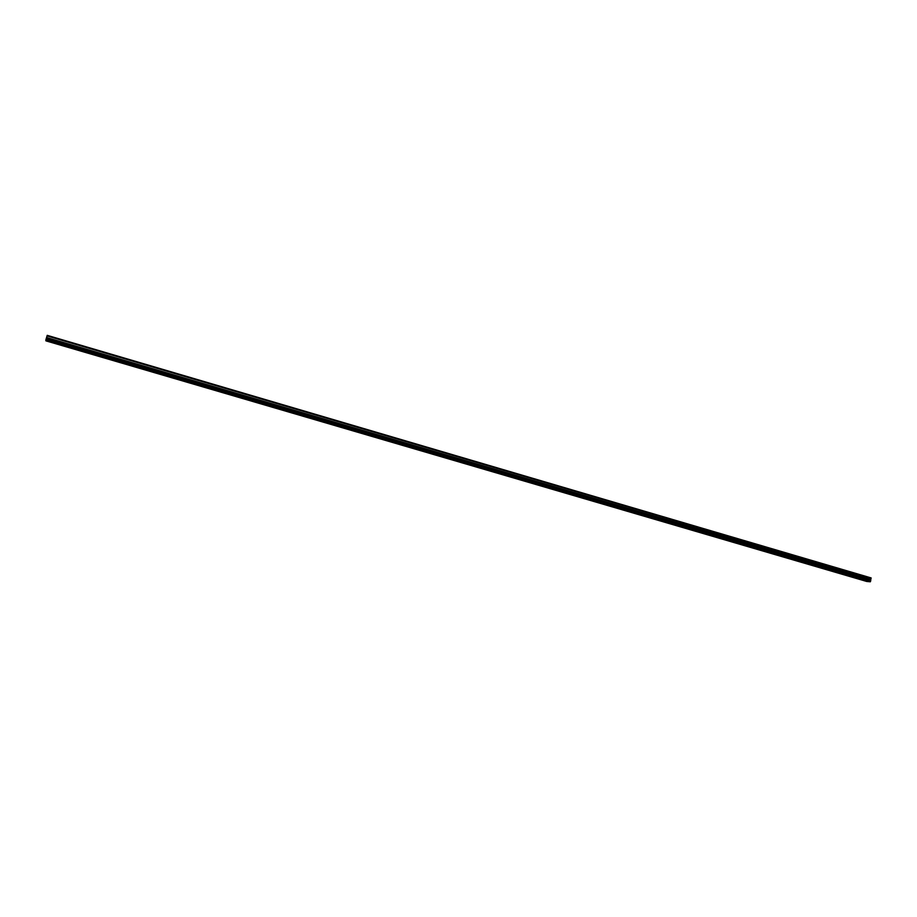 <?xml version="1.0" encoding="UTF-8"?>
<svg xmlns="http://www.w3.org/2000/svg" width="917" height="917" viewBox="0 0 917 917"><rect width="100%" height="100%" fill="white"/><g stroke="black" fill="none" stroke-linecap="round" stroke-linejoin="round"><path stroke-width="1.38" d="M50.469 341.548L52.005 342.133L50.469 341.548M866.164 580.782L864.123 580.438L866.164 580.782M853.704 577.125L851.675 576.793L853.704 577.125M841.176 573.446L839.147 573.114L841.176 573.446M828.544 569.744L826.526 569.423L828.544 569.744M815.843 566.018L813.837 565.697L815.843 566.018M803.051 562.27L801.045 561.949L803.051 562.27M790.167 558.487L788.184 558.166L790.167 558.487M777.203 554.682L775.22 554.372L777.203 554.682M764.148 550.865L762.176 550.544L764.148 550.865M751.012 547.002L749.051 546.692L751.012 547.002M737.784 543.128L735.824 542.818L737.784 543.128M724.453 539.219L722.516 538.909L724.453 539.219M711.042 535.287L709.116 534.978L711.042 535.287M697.539 531.321L695.613 531.023L697.539 531.321M683.944 527.332L682.03 527.034L683.944 527.332M670.247 523.32L668.344 523.022L670.247 523.32M656.457 519.274L654.566 518.988L656.457 519.274M642.576 515.205L640.685 514.918L642.576 515.205M628.592 511.101L626.712 510.815L628.592 511.101M614.505 506.975L612.636 506.688L614.505 506.975M600.326 502.814L598.469 502.527L600.326 502.814M586.043 498.619L584.198 498.344L586.043 498.619M571.669 494.412L569.824 494.137L571.669 494.412M557.181 490.159L555.347 489.884L557.181 490.159M542.589 485.884L540.778 485.609L542.589 485.884M527.894 481.574L526.083 481.299L527.894 481.574M513.096 477.23L511.296 476.966L513.096 477.23M498.183 472.863L496.406 472.599L498.183 472.863M483.167 468.449L481.391 468.197L483.167 468.449M468.048 464.013L466.283 463.761L468.048 464.013M452.815 459.555L451.049 459.291L452.815 459.555M437.466 455.05L435.713 454.798L437.466 455.05M422.003 450.511L420.261 450.27L422.003 450.511M406.426 445.949L404.706 445.696L406.426 445.949M390.734 441.341L389.014 441.1L390.734 441.341M374.927 436.71L373.219 436.469L374.927 436.71M359.005 432.033L357.309 431.804L359.005 432.033M342.958 427.333L341.273 427.093L342.958 427.333M326.784 422.588L325.111 422.359L326.784 422.588M310.496 417.808L308.834 417.579L310.496 417.808M294.082 412.994L292.431 412.765L294.082 412.994M277.553 408.145L275.902 407.916L277.553 408.145M260.887 403.262L259.247 403.033L260.887 403.262M244.094 398.333L242.466 398.116L244.094 398.333M227.164 393.37L225.548 393.152L227.164 393.37M210.108 388.372L208.503 388.155L210.108 388.372M192.925 383.329L191.332 383.111L192.925 383.329M175.605 378.251L174.012 378.033L175.605 378.251M158.148 373.127L156.566 372.921L158.148 373.127M140.553 367.969L138.983 367.763L140.553 367.969M122.821 362.765L121.262 362.559L122.821 362.765M104.951 357.527L103.392 357.321L104.951 357.527M86.932 352.243L88.41 352.804L86.932 352.243M68.775 346.924L70.277 347.486L68.775 346.924M47.088 335.782L871.139 578.088L47.054 335.909L871.035 578.398L870.76 579.67L46.572 337.525L870.76 579.67M47.054 335.909L46.607 337.422M866.714 581.458L45.907 340.849L45.85 339.932L870.325 581.779L866.714 581.458M870.772 579.762L870.714 580.507L46.308 338.373L46.572 337.525M47.226 335.347L871.139 577.928L47.168 335.53M46.308 338.373L45.85 339.932M46.263 338.522L870.714 580.507M870.703 580.633L870.325 581.779M45.93 339.645L870.497 581.573M870.68 580.186L46.423 338.029M46.366 338.178L870.669 580.323"/></g></svg>
